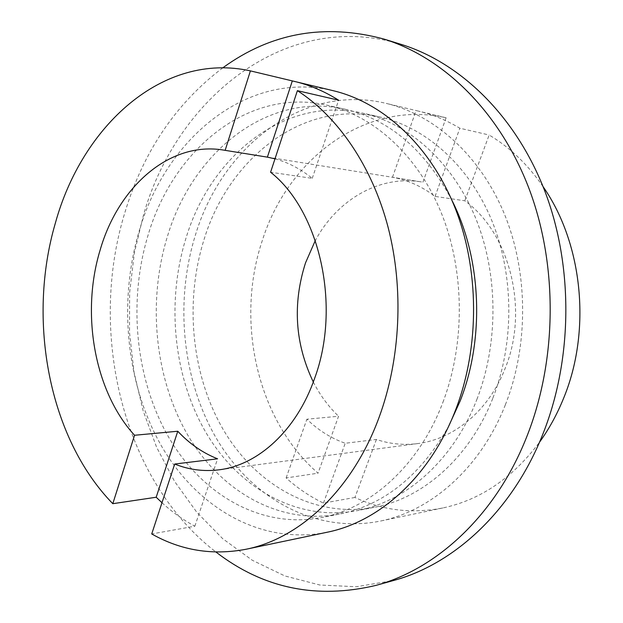 <?xml version="1.0" encoding="UTF-8"?>
<svg xmlns="http://www.w3.org/2000/svg" width="623" height="623" viewBox="0 0 623 623"><rect width="100%" height="100%" fill="white"/><g stroke="black" fill="none" stroke-linecap="round" stroke-linejoin="round"><path stroke-width="0.47" stroke-dasharray="3.12 2.34" d="M422.908 182.181L446.115 117.77C365.389 99.509 288.075 158.857 262.454 240.089C235.05 320.9 256.863 420.089 318.041 473.2L338.562 416.25L306.898 419.201C318.228 430.205 331.008 438.226 345.228 443.265L376.409 439.472C389.788 443.997 403.572 445.367 417.753 443.576C453.918 439.176 488.891 410.471 505.144 368.395C529.277 309.927 509.809 233.002 464.797 200.777L435.056 196.409C421.771 186.355 407.582 179.977 392.482 177.282L421.467 181.939C379.088 174.892 336.973 200.061 315.308 240.525M505.354 404.81C528.826 345.36 528.327 271.971 504.178 213.502C479.842 155.065 434.363 114.928 386.237 103.402C302.077 82.968 221.835 147.386 195.536 234.653C174.385 302.233 182.22 380.731 217.209 439.791C252.299 498.416 315.238 534.168 380.31 521.085C431.373 510.868 480.746 467.748 505.354 404.81M543.085 186.674C527.868 164.597 509.894 147.378 489.148 135.004L464.797 200.777M446.115 117.77L418.391 111.104C432.666 114.523 446.489 120.231 459.86 128.229L489.148 135.004M492.918 397.98C514.769 342.183 514.022 273.427 491.103 218.844C468.005 164.301 425.073 127.076 379.734 116.945C302.482 99.353 228.68 158.538 204.103 239.357C184.291 302.21 191.425 375.365 223.727 430.423C256.139 485.107 314.171 518.507 374.197 507.356C422.76 498.431 469.797 457.664 492.918 397.98M476.891 399.398C498.976 342.525 498.229 272.383 475.076 216.765C451.745 161.186 408.408 123.354 362.726 113.145C284.867 95.436 210.73 155.82 186.051 237.955C166.154 301.851 173.287 376.152 205.722 432.16C238.259 487.778 296.587 521.895 357.08 510.673C406.025 501.686 453.513 460.241 476.891 399.398M400.971 44.319C285.521 9.018 176.885 98.434 143.633 214.413L134.358 252.946L129.639 292.553L129.522 332.511L134.015 372.102L143.08 410.619L156.646 447.314L174.588 481.423L196.72 512.168L222.746 538.724L252.299 560.264L284.867 575.956L319.809 585.013L356.301 586.741L393.362 580.558M222.824 67.806C175.943 103.348 143.29 151.623 124.857 212.63C87.812 332.892 122.513 480.434 215.955 552.033M451.909 200.279C425.104 149.878 389.492 119.523 345.08 109.204C266.628 91.379 192.172 153.009 167.4 236.506C147.425 301.477 154.559 376.962 187.11 433.958C219.763 490.542 278.38 525.407 339.333 514.115C384.025 505.066 420.478 475.731 448.708 426.109M442.875 402.411C465.436 343.257 464.688 270.172 441.076 212.357C417.285 154.574 373.138 115.465 326.771 105.116C247.728 87.181 172.984 150.104 148.118 235.011C128.073 301.088 135.207 377.795 167.86 435.812C200.629 493.4 259.511 529.044 320.915 517.682C370.576 508.586 418.999 465.693 442.875 402.411M333.422 90.748C247.276 69.908 166.053 138.454 139.459 230.097C118.082 301.127 125.916 383.41 161.256 445.632C196.712 507.371 260.57 545.577 327.161 532.237M313.307 382C319.996 395.114 328.414 406.531 338.562 416.25M376.409 439.472L354.939 497.458C382.639 510.455 411.943 513.959 442.86 507.955C480.372 499.958 512.573 478.075 539.456 442.291M274.984 158.849C288.122 162.401 300.543 168.903 312.248 178.357L270.584 172.236M161.98 502.738C172.174 512.028 183.131 519.847 194.843 526.209L151.724 533.95M354.939 497.458L323.454 503.111C309.981 496.57 297.529 488.183 286.121 477.942L318.041 473.2M312.248 178.357L338.624 100.202M194.843 526.209L217.591 458.816M392.482 177.282L416.086 110.575M435.056 196.409L459.86 128.229M286.121 477.942L306.898 419.201M323.454 503.111L345.228 443.265M418.391 111.104L386.237 103.402M379.734 116.945L362.726 113.145M345.08 109.204L326.771 105.116M417.753 443.576L219.055 469.812M421.467 181.939L223.587 150.081M339.333 514.115L320.915 517.682M374.197 507.356L357.08 510.673M442.86 507.955L380.31 521.085"/><path stroke-width="0.93" d="M539.456 442.291C548.894 429.224 556.822 414.832 563.247 399.117C591.679 331.319 582.918 243.702 543.085 186.674M215.955 552.033C263.046 588.353 316.352 599.482 375.887 585.41L393.362 580.558C453.669 564.352 511.654 511.662 542.236 435.672C572.716 360.569 573.736 267.033 544.938 191.417C515.891 115.823 460.304 62.573 400.971 44.319L383.643 38.976C324.528 23.222 270.927 32.832 222.824 67.806M375.887 585.41C436.7 569.072 495.332 515.486 526.279 437.953C557.133 361.332 558.185 265.78 529.044 188.644C499.662 111.525 443.475 57.378 383.643 38.976M448.708 426.109L460.218 400.877C484.935 338.094 481.462 258.444 451.909 200.279M246.093 549.245C299.772 538.591 352.602 489.857 379.142 417.215C400.542 359.027 403.938 288.589 388.113 227.34C372.063 166.146 337.962 116.766 297.389 90.662L270.584 172.236C319.755 210.784 341.42 306.329 314.56 378.535C296.525 430.47 258.054 465.155 219.055 469.812C203.752 471.712 188.964 469.789 174.697 464.034L151.724 533.95C181.075 550.53 212.529 555.63 246.093 549.245L327.161 532.237C379.399 521.817 430.267 476.455 455.693 409.693C479.959 346.653 479.469 268.591 454.564 206.634C429.473 144.707 382.67 102.53 333.422 90.748L250.407 70.882C162.658 51.522 81.971 126.01 55.322 223.26C26.906 320.245 48.765 438.055 112.802 503.688L156.194 497.24L161.98 502.738M297.389 90.662L338.624 100.202C324.427 91.316 309.802 85.071 294.741 81.481M174.697 464.034L217.591 458.816C202.771 452.952 189.493 443.763 177.773 431.241L134.552 435.267L112.802 503.688M250.407 70.882L225.144 150.345L223.587 150.081C169.472 141 118.245 186.923 100.124 250.096C80.749 313.556 94.353 391.376 134.552 435.267M315.308 240.525L305.519 262.859C292.405 304.04 295.006 343.756 313.307 382M225.144 150.345L267.384 157.144L274.984 158.849M267.384 157.144L292.312 80.92M156.194 497.24L177.773 431.241"/></g></svg>
